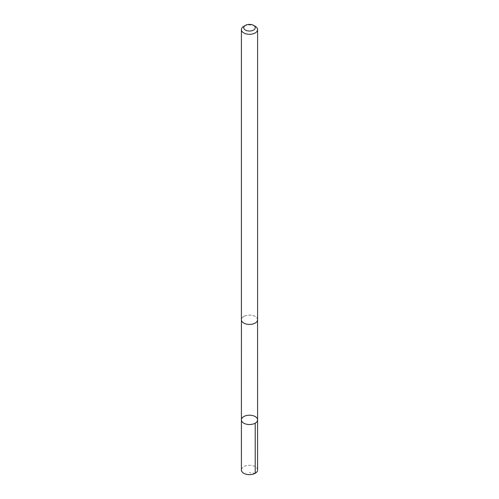 <?xml version="1.0" encoding="UTF-8"?>
<svg xmlns="http://www.w3.org/2000/svg" width="499" height="499" viewBox="0 0 499 499"><rect width="100%" height="100%" fill="white"/><g stroke="black" fill="none" stroke-linecap="round" stroke-linejoin="round"><path stroke-width="0.37" stroke-dasharray="2.5 1.87" d="M257.59 469.977A8.09 4.672 0 0 0 253.467 465.91A8.09 4.672 0 0 0 245.296 465.985A8.09 4.672 0 0 0 241.41 469.977M245.308 315.761A8.071 4.659 0 0 0 241.429 319.747A8.071 4.659 0 0 0 245.545 323.807A8.071 4.659 0 0 0 253.692 323.726A8.071 4.659 0 0 0 257.571 319.747A8.071 4.659 0 0 0 253.455 315.686A8.071 4.659 0 0 0 245.308 315.761M241.416 419.871A8.084 4.666 180 0 1 245.302 415.885A8.084 4.666 180 0 1 253.461 415.804A8.084 4.666 180 0 1 257.584 419.871M257.571 320.046L257.571 319.747A8.09 4.672 0 0 0 249.5 315.075A8.09 4.672 0 0 0 241.41 319.747L241.429 320.046M255.22 26.316A8.09 4.672 0 0 0 243.78 26.316M255.22 473.283L249.5 472.715"/><path stroke-width="0.75" d="M245.302 415.885A8.084 4.666 180 0 1 253.461 415.804A8.084 4.666 180 0 1 257.584 419.871A8.084 4.666 180 0 1 249.5 424.537A8.084 4.666 180 0 1 241.416 419.871A8.084 4.666 180 0 1 245.302 415.885M241.41 469.977A8.09 4.672 0 0 0 245.533 474.05A8.09 4.672 0 0 0 253.704 473.969A8.09 4.672 0 0 0 257.59 469.977L257.584 419.871A8.084 4.666 180 0 1 249.5 424.537A8.084 4.666 180 0 1 241.416 419.871L241.41 469.977M245.433 25.362L243.78 26.316A8.09 4.672 0 0 0 241.41 29.622L241.41 319.747A8.09 4.672 0 0 0 245.533 323.82A8.09 4.672 0 0 0 253.704 323.739A8.09 4.672 0 0 0 257.59 319.747L257.59 29.622A8.09 4.672 0 0 0 255.22 26.316L253.567 25.362A5.757 3.325 0 0 0 245.433 25.362A5.757 3.325 0 0 0 244.972 29.765A5.757 3.325 0 0 0 252.488 30.551A5.757 3.325 0 0 0 253.567 25.362M241.41 29.622A8.09 4.672 0 0 0 245.533 33.689A8.09 4.672 0 0 0 253.704 33.614A8.09 4.672 0 0 0 257.59 29.622M255.214 423.171L255.22 473.283M241.429 320.046L241.416 419.871M257.571 320.046L257.584 419.871"/></g></svg>

